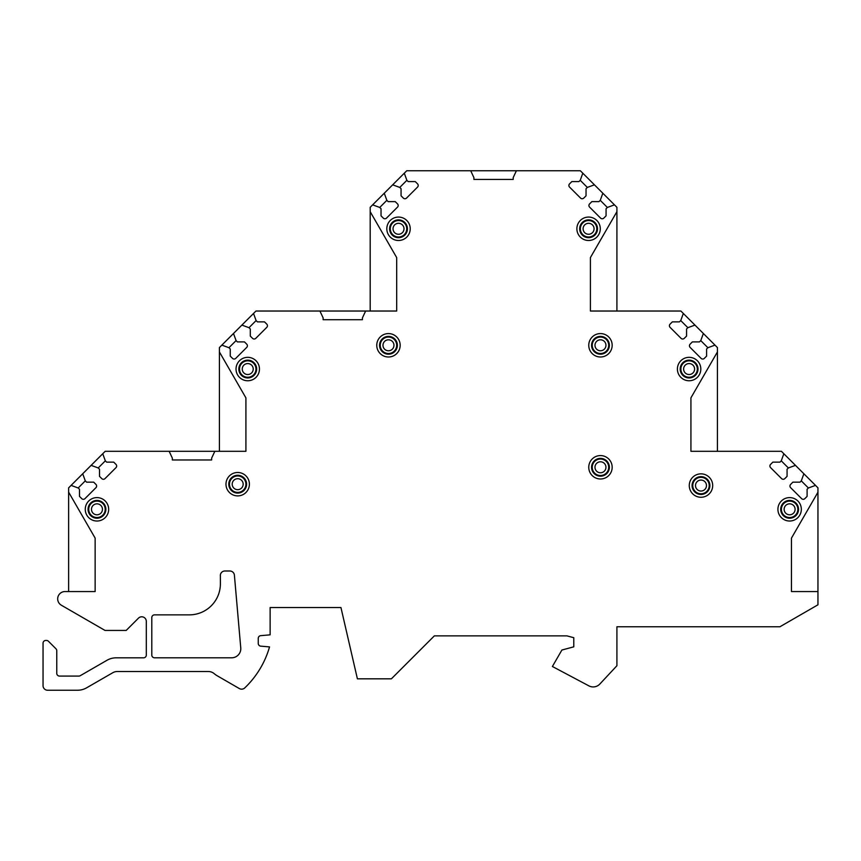 <?xml version="1.0" encoding="UTF-8"?>
<svg xmlns="http://www.w3.org/2000/svg" width="861" height="861" viewBox="0 0 861 861"><rect width="100%" height="100%" fill="white"/><g stroke="black" fill="none" stroke-linecap="round" stroke-linejoin="round"><path stroke-width="1.29" d="M219.415 351.966L219.415 451.293L245.912 451.293L245.912 397.868L219.415 351.966L219.415 347.575L221.858 345.121L228.961 347.715L230.253 349.006L230.253 356.11L232.524 358.37A2.282 2.282 0 0 0 235.753 358.37L246.73 347.392A2.282 2.282 0 0 0 246.73 344.163L244.47 341.892L237.367 341.892L236.075 340.601L233.492 333.498L241.887 325.092L249.001 327.686L250.293 328.977L250.293 336.081L252.553 338.341A2.282 2.282 0 0 0 255.782 338.341L266.77 327.363A2.282 2.282 0 0 0 266.77 324.123L264.499 321.863L257.396 321.863L256.104 320.572L253.521 313.469L255.965 311.025L319.926 311.025L323.133 317.881L323.133 319.711L362.427 319.711L362.427 317.881L365.624 311.025L396.684 311.025L396.684 257.59L370.187 211.688L370.187 207.307L372.641 204.853L379.744 207.447L381.036 208.739L381.036 215.842L383.296 218.102A2.282 2.282 0 0 0 386.524 218.102L397.513 207.124A2.282 2.282 0 0 0 397.513 203.896L395.253 201.625L388.139 201.625L386.847 200.333L384.264 193.23L392.67 184.824L399.773 187.418L401.065 188.71L401.065 195.813L403.325 198.073A2.282 2.282 0 0 0 406.553 198.073L417.542 187.095A2.282 2.282 0 0 0 417.542 183.856L415.282 181.596L408.168 181.596L406.876 180.304L404.293 173.201L406.747 170.758L470.709 170.758L473.905 177.614L473.905 179.432L513.199 179.432L513.199 177.603L516.396 170.758L580.357 170.758L582.811 173.201L580.228 180.304L578.936 181.596L571.822 181.596L569.562 183.856A2.282 2.282 0 0 0 569.562 187.095L580.551 198.073A2.282 2.282 0 0 0 583.78 198.073L586.04 195.813L586.04 188.71L587.331 187.418L594.434 184.824L602.84 193.23L600.257 200.333L598.965 201.625L591.851 201.625L589.591 203.896A2.282 2.282 0 0 0 589.591 207.124L600.58 218.102A2.282 2.282 0 0 0 603.809 218.102L606.069 215.842L606.069 208.739L607.36 207.447L614.463 204.853L616.917 207.307L616.917 211.666L590.409 257.568L590.409 311.025L680.879 311.025L683.333 313.469L680.739 320.572L679.447 321.863L672.344 321.863L670.084 324.123A2.282 2.282 0 0 0 670.084 327.363L681.062 338.341A2.282 2.282 0 0 0 684.291 338.341L686.561 336.081L686.561 328.977L687.853 327.686L694.956 325.092L703.362 333.498L700.768 340.601L699.476 341.892L692.373 341.892L690.113 344.163A2.282 2.282 0 0 0 690.113 347.392L701.091 358.37A2.282 2.282 0 0 0 704.33 358.37L706.59 356.11L706.59 349.006L707.882 347.715L714.985 345.121L717.428 347.575L717.428 351.934L690.931 397.836L690.931 451.293L781.401 451.293L783.844 453.736L781.261 460.839L779.969 462.131L772.855 462.131L770.595 464.391A2.282 2.282 0 0 0 770.595 467.631L781.584 478.608A2.282 2.282 0 0 0 784.812 478.608L787.072 476.348L787.072 469.245L788.364 467.953L795.467 465.36L803.873 473.765L801.29 480.868L799.998 482.16L792.884 482.16L790.624 484.431A2.282 2.282 0 0 0 790.624 487.66L801.613 498.637A2.282 2.282 0 0 0 804.841 498.637L807.101 496.377L807.101 489.274L808.393 487.983L815.507 485.389L817.95 487.843L817.95 492.223L791.453 538.125L791.453 591.561L817.95 591.561L817.95 492.223M61.335 605.208L105.01 630.435L126.19 630.435L138.513 618.112A4.574 4.574 0 0 1 146.305 621.341L146.305 655.092A2.744 2.744 0 0 1 143.572 657.826L116.117 657.826A18.275 18.275 0 0 0 106.979 660.279L80.234 675.713A2.744 2.744 0 0 1 78.868 676.079L59.495 676.079A2.744 2.744 0 0 1 56.761 673.345L56.761 650.722A2.744 2.744 0 0 0 55.954 648.785L48.42 641.251A2.744 2.744 0 0 0 46.483 640.444L45.794 640.444A2.744 2.744 0 0 0 43.05 643.189L43.05 685.679A4.574 4.574 0 0 0 47.624 690.242L77.522 690.242A18.275 18.275 0 0 0 86.66 687.799L112.748 672.742A9.137 9.137 0 0 1 117.311 671.515L208.34 671.515A9.137 9.137 0 0 1 214.314 673.743A18.275 18.275 0 0 0 217.133 675.734L239.326 688.552A4.574 4.574 0 0 0 244.772 687.907A91.384 91.384 0 0 0 269.536 646.912L260.754 646.148A2.744 2.744 0 0 1 258.246 643.415L258.246 638.388A2.744 2.744 0 0 1 260.754 635.655L270.128 634.837L270.128 607.543L340.945 607.543L357.401 678.823L391.389 678.823L434.342 635.881L566.958 635.881L573.781 637.7L573.781 646.837L561.91 650.023L552.396 666.489L588.881 685.862A9.137 9.137 0 0 0 599.859 684.021L616.917 665.725L616.917 626.754L779.937 626.754L817.95 604.809L817.95 591.561M68.632 591.561L68.632 492.158L95.141 538.103L95.141 591.561L64.995 591.561A7.308 7.308 0 0 0 61.335 605.197M68.632 492.158L68.632 487.843L71.086 485.389L78.19 487.983L79.481 489.274L79.481 496.377L81.741 498.637A2.282 2.282 0 0 0 84.97 498.637L95.958 487.66A2.282 2.282 0 0 0 95.958 484.431L93.698 482.16L86.584 482.16L85.293 480.868L82.71 473.765L91.115 465.36L98.219 467.953L99.51 469.245L99.51 476.348L101.77 478.608A2.282 2.282 0 0 0 105.01 478.608L115.987 467.631A2.282 2.282 0 0 0 115.987 464.391L113.727 462.131L106.624 462.131L105.333 460.839L102.739 453.736L105.193 451.293L169.154 451.293L172.351 458.138L172.351 459.968L211.645 459.968L211.645 458.138L214.841 451.293L245.912 451.293M386.815 228.778A11.71 11.71 0 0 0 398.514 240.488A11.71 11.71 0 0 0 410.223 228.778A11.71 11.71 0 0 0 398.514 217.069A11.71 11.71 0 0 0 386.815 228.778M376.763 345.293A11.71 11.71 0 0 0 388.462 356.992A11.71 11.71 0 0 0 400.171 345.293A11.71 11.71 0 0 0 388.462 333.584A11.71 11.71 0 0 0 376.763 345.293M236.032 369.046A11.71 11.71 0 0 0 247.742 380.756A11.71 11.71 0 0 0 259.452 369.046A11.71 11.71 0 0 0 247.742 357.337A11.71 11.71 0 0 0 236.032 369.046M225.98 484.183A11.71 11.71 0 0 0 237.69 495.893A11.71 11.71 0 0 0 249.399 484.183A11.71 11.71 0 0 0 237.69 472.485A11.71 11.71 0 0 0 225.98 484.183M85.261 509.314A11.71 11.71 0 0 0 96.959 521.023A11.71 11.71 0 0 0 108.669 509.314A11.71 11.71 0 0 0 96.959 497.604A11.71 11.71 0 0 0 85.261 509.314M576.881 228.778A11.71 11.71 0 0 0 588.59 240.488A11.71 11.71 0 0 0 600.289 228.778A11.71 11.71 0 0 0 588.59 217.069A11.71 11.71 0 0 0 576.881 228.778M588.763 345.293A11.71 11.71 0 0 0 600.461 356.992A11.71 11.71 0 0 0 612.171 345.293A11.71 11.71 0 0 0 600.461 333.584A11.71 11.71 0 0 0 588.763 345.293M677.403 369.046A11.71 11.71 0 0 0 689.101 380.756A11.71 11.71 0 0 0 700.811 369.046A11.71 11.71 0 0 0 689.101 357.337A11.71 11.71 0 0 0 677.403 369.046M588.763 467.275A11.71 11.71 0 0 0 600.461 478.985A11.71 11.71 0 0 0 612.171 467.275A11.71 11.71 0 0 0 600.461 455.577A11.71 11.71 0 0 0 588.763 467.275M689.274 485.561A11.71 11.71 0 0 0 700.983 497.26A11.71 11.71 0 0 0 712.693 485.561A11.71 11.71 0 0 0 700.983 473.851A11.71 11.71 0 0 0 689.274 485.561M777.913 509.314A11.71 11.71 0 0 0 789.623 521.023A11.71 11.71 0 0 0 801.333 509.314A11.71 11.71 0 0 0 789.623 497.604A11.71 11.71 0 0 0 777.913 509.314M220.373 575.568L220.394 583.769A31.071 31.071 0 0 1 189.711 614.862L154.528 614.862A2.744 2.744 0 0 0 151.794 617.595L151.794 655.07A2.744 2.744 0 0 0 154.528 657.804L231.663 657.804A9.137 9.137 0 0 0 240.757 647.87L234.396 575.17A4.574 4.574 0 0 0 229.844 570.994L224.893 570.994A4.574 4.574 0 0 0 220.33 575.568M389.602 228.778A8.911 8.911 0 0 0 398.514 237.69A8.911 8.911 0 0 0 407.425 228.778A8.911 8.911 0 0 0 398.514 219.867A8.911 8.911 0 0 0 389.602 228.778M390.291 228.778A8.223 8.223 0 0 1 398.514 220.556A8.223 8.223 0 0 1 406.736 228.778A8.223 8.223 0 0 1 398.514 237.001A8.223 8.223 0 0 1 390.291 228.778M379.561 345.293A8.911 8.911 0 0 0 388.462 354.194A8.911 8.911 0 0 0 397.373 345.293A8.911 8.911 0 0 0 388.462 336.382A8.911 8.911 0 0 0 379.561 345.293M380.239 345.293A8.223 8.223 0 0 1 388.462 337.06A8.223 8.223 0 0 1 396.684 345.293A8.223 8.223 0 0 1 388.462 353.516A8.223 8.223 0 0 1 380.239 345.293M238.831 369.046A8.911 8.911 0 0 0 247.742 377.957A8.911 8.911 0 0 0 256.653 369.046A8.911 8.911 0 0 0 247.742 360.135A8.911 8.911 0 0 0 238.831 369.046M239.519 369.046A8.223 8.223 0 0 1 247.742 360.824A8.223 8.223 0 0 1 255.965 369.046A8.223 8.223 0 0 1 247.742 377.269A8.223 8.223 0 0 1 239.519 369.046M228.778 484.183A8.911 8.911 0 0 0 237.69 493.095A8.911 8.911 0 0 0 246.601 484.183A8.911 8.911 0 0 0 237.69 475.272A8.911 8.911 0 0 0 228.778 484.183M229.467 484.183A8.223 8.223 0 0 1 237.69 475.961A8.223 8.223 0 0 1 245.912 484.183A8.223 8.223 0 0 1 237.69 492.406A8.223 8.223 0 0 1 229.467 484.183M88.059 509.314A8.911 8.911 0 0 0 96.959 518.225A8.911 8.911 0 0 0 105.871 509.314A8.911 8.911 0 0 0 96.959 500.402A8.911 8.911 0 0 0 88.059 509.314M88.737 509.314A8.223 8.223 0 0 1 96.959 501.091A8.223 8.223 0 0 1 105.193 509.314A8.223 8.223 0 0 1 96.959 517.536A8.223 8.223 0 0 1 88.737 509.314M579.679 228.778A8.911 8.911 0 0 0 588.59 237.69A8.911 8.911 0 0 0 597.502 228.778A8.911 8.911 0 0 0 588.59 219.867A8.911 8.911 0 0 0 579.679 228.778M580.368 228.778A8.223 8.223 0 0 1 588.59 220.556A8.223 8.223 0 0 1 596.813 228.778A8.223 8.223 0 0 1 588.59 237.001A8.223 8.223 0 0 1 580.368 228.778M591.561 345.293A8.911 8.911 0 0 0 600.461 354.194A8.911 8.911 0 0 0 609.373 345.293A8.911 8.911 0 0 0 600.461 336.382A8.911 8.911 0 0 0 591.561 345.293M592.239 345.293A8.223 8.223 0 0 1 600.461 337.06A8.223 8.223 0 0 1 608.695 345.293A8.223 8.223 0 0 1 600.461 353.516A8.223 8.223 0 0 1 592.239 345.293M680.19 369.046A8.911 8.911 0 0 0 689.101 377.957A8.911 8.911 0 0 0 698.013 369.046A8.911 8.911 0 0 0 689.101 360.135A8.911 8.911 0 0 0 680.19 369.046M680.879 369.046A8.223 8.223 0 0 1 689.101 360.824A8.223 8.223 0 0 1 697.324 369.046A8.223 8.223 0 0 1 689.101 377.269A8.223 8.223 0 0 1 680.879 369.046M591.561 467.275A8.911 8.911 0 0 0 600.461 476.187A8.911 8.911 0 0 0 609.373 467.275A8.911 8.911 0 0 0 600.461 458.375A8.911 8.911 0 0 0 591.561 467.275M592.239 467.275A8.223 8.223 0 0 1 600.461 459.053A8.223 8.223 0 0 1 608.695 467.275A8.223 8.223 0 0 1 600.461 475.509A8.223 8.223 0 0 1 592.239 467.275M692.072 485.561A8.911 8.911 0 0 0 700.983 494.462A8.911 8.911 0 0 0 709.894 485.561A8.911 8.911 0 0 0 700.983 476.65A8.911 8.911 0 0 0 692.072 485.561M692.761 485.561A8.223 8.223 0 0 1 700.983 477.328A8.223 8.223 0 0 1 709.206 485.561A8.223 8.223 0 0 1 700.983 493.784A8.223 8.223 0 0 1 692.761 485.561M780.712 509.314A8.911 8.911 0 0 0 789.623 518.225A8.911 8.911 0 0 0 798.534 509.314A8.911 8.911 0 0 0 789.623 500.402A8.911 8.911 0 0 0 780.712 509.314M781.401 509.314A8.223 8.223 0 0 1 789.623 501.091A8.223 8.223 0 0 1 797.846 509.314A8.223 8.223 0 0 1 789.623 517.536A8.223 8.223 0 0 1 781.401 509.314M803.873 473.765L815.507 485.389M783.844 453.736L795.467 465.36M801.29 480.868L808.393 487.983M781.261 460.839L788.364 467.953M717.428 451.293L717.428 351.934M703.362 333.498L714.985 345.121M683.333 313.469L694.956 325.092M700.768 340.601L707.882 347.715M680.739 320.572L687.853 327.686M616.917 311.025L616.917 211.666M602.84 193.23L614.463 204.853M582.811 173.201L594.434 184.824M600.257 200.333L607.36 207.447M580.228 180.304L587.331 187.418M470.709 170.758L516.396 170.758M392.67 184.824L404.293 173.201M372.641 204.853L384.264 193.23M399.773 187.418L406.876 180.304M379.744 207.447L386.847 200.333M370.187 311.025L370.187 211.688M319.926 311.025L365.624 311.025M241.887 325.092L253.521 313.469M221.858 345.121L233.492 333.498M249.001 327.686L256.104 320.572M228.961 347.715L236.075 340.601M169.154 451.293L214.841 451.293M91.115 465.36L102.739 453.736M71.086 485.389L82.71 473.765M98.219 467.953L105.333 460.839M78.19 487.983L85.293 480.868M393.036 228.778A5.478 5.478 0 0 1 398.514 223.3A5.478 5.478 0 0 1 404.003 228.778A5.478 5.478 0 0 1 398.514 234.267A5.478 5.478 0 0 1 393.036 228.778M382.984 345.293A5.478 5.478 0 0 1 388.462 339.804A5.478 5.478 0 0 1 393.951 345.293A5.478 5.478 0 0 1 388.462 350.771A5.478 5.478 0 0 1 382.984 345.293M242.253 369.046A5.478 5.478 0 0 1 247.742 363.568A5.478 5.478 0 0 1 253.22 369.046A5.478 5.478 0 0 1 247.742 374.535A5.478 5.478 0 0 1 242.253 369.046M232.201 484.183A5.478 5.478 0 0 1 237.69 478.705A5.478 5.478 0 0 1 243.168 484.183A5.478 5.478 0 0 1 237.69 489.672A5.478 5.478 0 0 1 232.201 484.183M91.481 509.314A5.478 5.478 0 0 1 96.959 503.836A5.478 5.478 0 0 1 102.448 509.314A5.478 5.478 0 0 1 96.959 514.803A5.478 5.478 0 0 1 91.481 509.314M583.101 228.778A5.478 5.478 0 0 1 588.59 223.3A5.478 5.478 0 0 1 594.068 228.778A5.478 5.478 0 0 1 588.59 234.267A5.478 5.478 0 0 1 583.101 228.778M594.983 345.293A5.478 5.478 0 0 1 600.461 339.804A5.478 5.478 0 0 1 605.95 345.293A5.478 5.478 0 0 1 600.461 350.771A5.478 5.478 0 0 1 594.983 345.293M683.623 369.046A5.478 5.478 0 0 1 689.101 363.568A5.478 5.478 0 0 1 694.59 369.046A5.478 5.478 0 0 1 689.101 374.535A5.478 5.478 0 0 1 683.623 369.046M594.983 467.275A5.478 5.478 0 0 1 600.461 461.797A5.478 5.478 0 0 1 605.95 467.275A5.478 5.478 0 0 1 600.461 472.764A5.478 5.478 0 0 1 594.983 467.275M695.505 485.561A5.478 5.478 0 0 1 700.983 480.072A5.478 5.478 0 0 1 706.472 485.561A5.478 5.478 0 0 1 700.983 491.039A5.478 5.478 0 0 1 695.505 485.561M784.134 509.314A5.478 5.478 0 0 1 789.623 503.836A5.478 5.478 0 0 1 795.101 509.314A5.478 5.478 0 0 1 789.623 514.803A5.478 5.478 0 0 1 784.134 509.314"/></g></svg>

